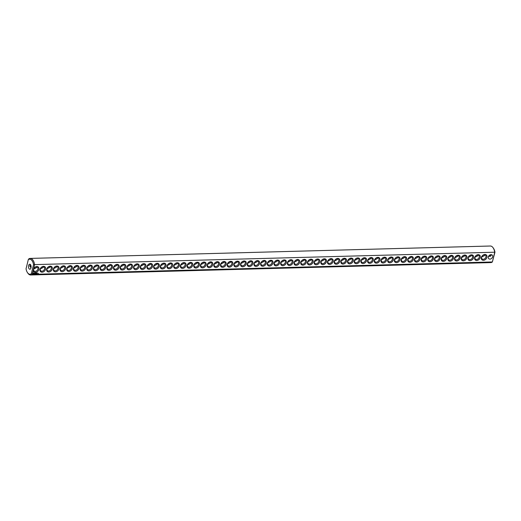<?xml version="1.0" encoding="UTF-8"?>
<svg xmlns="http://www.w3.org/2000/svg" width="521" height="521" viewBox="0 0 521 521"><rect width="100%" height="100%" fill="white"/><g stroke="black" fill="none" stroke-linecap="round" stroke-linejoin="round"><path stroke-width="0.78" d="M493.374 257.836L492.358 261.965L32.243 274.359A8.29 4.337 88.5 0 1 30.667 274.984A8.29 4.337 88.5 0 1 27.958 273.31L27.541 272.724A7.535 3.94 88.5 0 1 26.05 268.79L28.297 259.647A7.535 3.94 88.5 0 1 33.552 264.642L494.95 252.21L492.358 261.965A8.29 4.337 88.5 0 1 490.782 262.591L30.667 274.984M27.541 272.724A7.535 3.94 88.5 0 0 31.306 273.779L32.243 274.359L33.259 270.23A3.263 2.462 133.5 0 0 35.754 272.346A3.263 2.462 133.5 0 0 38.912 269.39A3.263 2.462 133.5 0 0 37.18 266.563A3.263 2.462 133.5 0 0 33.605 268.843L34.614 264.707A8.29 4.337 88.5 0 0 30.218 258.409A8.29 4.337 88.5 0 0 28.642 259.035L28.297 259.647M493.713 256.443L494.729 252.314A8.29 4.337 88.5 0 0 493.042 247.69A8.29 4.337 88.5 0 0 490.333 246.016L30.218 258.409M486.94 257.315A3.263 2.462 133.5 0 0 483.384 254.906A3.263 2.462 133.5 0 0 482.146 259.953A3.263 2.462 133.5 0 0 486.94 257.315M480.251 257.498A3.263 2.462 133.5 0 0 476.695 255.088A3.263 2.462 133.5 0 0 475.458 260.129A3.263 2.462 133.5 0 0 480.251 257.498M473.563 257.68A3.263 2.462 133.5 0 0 470.014 255.27A3.263 2.462 133.5 0 0 468.77 260.311A3.263 2.462 133.5 0 0 473.563 257.68M466.875 257.856A3.263 2.462 133.5 0 0 463.325 255.446A3.263 2.462 133.5 0 0 462.088 260.493A3.263 2.462 133.5 0 0 466.875 257.856M460.193 258.038A3.263 2.462 133.5 0 0 456.637 255.629A3.263 2.462 133.5 0 0 455.4 260.669A3.263 2.462 133.5 0 0 460.193 258.038M453.504 258.221A3.263 2.462 133.5 0 0 449.949 255.811A3.263 2.462 133.5 0 0 448.711 260.852A3.263 2.462 133.5 0 0 453.504 258.221M446.816 258.396A3.263 2.462 133.5 0 0 443.26 255.987A3.263 2.462 133.5 0 0 442.023 261.034A3.263 2.462 133.5 0 0 446.816 258.396M440.128 258.579A3.263 2.462 133.5 0 0 436.578 256.169A3.263 2.462 133.5 0 0 435.335 261.21A3.263 2.462 133.5 0 0 440.128 258.579M433.439 258.761A3.263 2.462 133.5 0 0 429.89 256.352A3.263 2.462 133.5 0 0 428.653 261.392A3.263 2.462 133.5 0 0 433.439 258.761M426.758 258.937A3.263 2.462 133.5 0 0 423.202 256.527A3.263 2.462 133.5 0 0 421.964 261.575A3.263 2.462 133.5 0 0 426.758 258.937M420.069 259.119A3.263 2.462 133.5 0 0 416.513 256.71A3.263 2.462 133.5 0 0 415.276 261.75A3.263 2.462 133.5 0 0 420.069 259.119M413.381 259.302A3.263 2.462 133.5 0 0 409.832 256.892A3.263 2.462 133.5 0 0 408.588 261.933A3.263 2.462 133.5 0 0 413.381 259.302M406.693 259.478A3.263 2.462 133.5 0 0 403.143 257.068A3.263 2.462 133.5 0 0 401.899 262.115A3.263 2.462 133.5 0 0 406.693 259.478M400.011 259.66A3.263 2.462 133.5 0 0 396.455 257.25A3.263 2.462 133.5 0 0 395.218 262.291A3.263 2.462 133.5 0 0 400.011 259.66M393.322 259.842A3.263 2.462 133.5 0 0 389.767 257.433A3.263 2.462 133.5 0 0 388.529 262.473A3.263 2.462 133.5 0 0 393.322 259.842M386.634 260.018A3.263 2.462 133.5 0 0 383.078 257.608A3.263 2.462 133.5 0 0 381.841 262.656A3.263 2.462 133.5 0 0 386.634 260.018M379.946 260.2A3.263 2.462 133.5 0 0 376.396 257.791A3.263 2.462 133.5 0 0 375.153 262.831A3.263 2.462 133.5 0 0 379.946 260.2M373.257 260.383A3.263 2.462 133.5 0 0 369.708 257.973A3.263 2.462 133.5 0 0 368.471 263.014A3.263 2.462 133.5 0 0 373.257 260.383M366.576 260.559A3.263 2.462 133.5 0 0 363.02 258.149A3.263 2.462 133.5 0 0 361.782 263.196A3.263 2.462 133.5 0 0 366.576 260.559M359.887 260.741A3.263 2.462 133.5 0 0 356.331 258.331A3.263 2.462 133.5 0 0 355.094 263.372A3.263 2.462 133.5 0 0 359.887 260.741M353.199 260.923A3.263 2.462 133.5 0 0 349.643 258.507A3.263 2.462 133.5 0 0 348.406 263.554A3.263 2.462 133.5 0 0 353.199 260.923M346.511 261.099A3.263 2.462 133.5 0 0 342.961 258.69A3.263 2.462 133.5 0 0 341.717 263.737A3.263 2.462 133.5 0 0 346.511 261.099M339.822 261.281A3.263 2.462 133.5 0 0 336.273 258.872A3.263 2.462 133.5 0 0 335.036 263.913A3.263 2.462 133.5 0 0 339.822 261.281M333.14 261.457A3.263 2.462 133.5 0 0 329.585 259.048A3.263 2.462 133.5 0 0 328.347 264.095A3.263 2.462 133.5 0 0 333.14 261.457M326.452 261.64A3.263 2.462 133.5 0 0 322.896 259.23A3.263 2.462 133.5 0 0 321.659 264.277A3.263 2.462 133.5 0 0 326.452 261.64M319.764 261.822A3.263 2.462 133.5 0 0 316.214 259.412A3.263 2.462 133.5 0 0 314.971 264.453A3.263 2.462 133.5 0 0 319.764 261.822M313.075 261.998A3.263 2.462 133.5 0 0 309.526 259.588A3.263 2.462 133.5 0 0 308.289 264.635A3.263 2.462 133.5 0 0 313.075 261.998M306.394 262.18A3.263 2.462 133.5 0 0 302.838 259.771A3.263 2.462 133.5 0 0 301.6 264.818A3.263 2.462 133.5 0 0 306.394 262.18M299.705 262.363A3.263 2.462 133.5 0 0 296.149 259.953A3.263 2.462 133.5 0 0 294.912 264.994A3.263 2.462 133.5 0 0 299.705 262.363M293.017 262.538A3.263 2.462 133.5 0 0 289.461 260.129A3.263 2.462 133.5 0 0 288.224 265.176A3.263 2.462 133.5 0 0 293.017 262.538M286.329 262.721A3.263 2.462 133.5 0 0 282.779 260.311A3.263 2.462 133.5 0 0 281.535 265.358A3.263 2.462 133.5 0 0 286.329 262.721M279.64 262.903A3.263 2.462 133.5 0 0 276.091 260.493A3.263 2.462 133.5 0 0 274.854 265.534A3.263 2.462 133.5 0 0 279.64 262.903M272.958 263.079A3.263 2.462 133.5 0 0 269.403 260.669A3.263 2.462 133.5 0 0 268.165 265.717A3.263 2.462 133.5 0 0 272.958 263.079M266.27 263.261A3.263 2.462 133.5 0 0 262.714 260.852A3.263 2.462 133.5 0 0 261.477 265.899A3.263 2.462 133.5 0 0 266.27 263.261M38.443 273.264L38.339 273.701L38.443 273.264M37.011 273.03L36.861 273.649L37.011 273.03M37.545 273.017L37.063 273.642L37.564 273.05M36.841 273.037L36.366 273.662L36.867 273.069M36.288 273.069L35.702 273.675L35.851 273.219L36.209 273.629L36.288 273.069M36.001 273.518L35.858 273.063M35.343 273.076L35.519 273.681L35.695 273.102L35.343 273.076M34.79 273.16L34.848 273.701L35.22 273.115L34.79 273.16M34.262 273.186L34.432 273.714L34.673 273.167L34.262 273.186M33.364 272.919L32.895 273.447L33.194 273.981L33.976 273.317L33.364 272.919M259.582 263.444A3.263 2.462 133.5 0 0 256.032 261.034A3.263 2.462 133.5 0 0 254.789 266.075A3.263 2.462 133.5 0 0 259.582 263.444M252.893 263.619A3.263 2.462 133.5 0 0 249.344 261.21A3.263 2.462 133.5 0 0 248.1 266.257A3.263 2.462 133.5 0 0 252.893 263.619M246.212 263.802A3.263 2.462 133.5 0 0 242.656 261.392A3.263 2.462 133.5 0 0 241.418 266.439A3.263 2.462 133.5 0 0 246.212 263.802M239.523 263.984A3.263 2.462 133.5 0 0 235.967 261.575A3.263 2.462 133.5 0 0 234.73 266.615A3.263 2.462 133.5 0 0 239.523 263.984M232.835 264.16A3.263 2.462 133.5 0 0 229.279 261.75A3.263 2.462 133.5 0 0 228.042 266.798A3.263 2.462 133.5 0 0 232.835 264.16M226.147 264.342A3.263 2.462 133.5 0 0 222.597 261.933A3.263 2.462 133.5 0 0 221.353 266.98A3.263 2.462 133.5 0 0 226.147 264.342M219.458 264.525A3.263 2.462 133.5 0 0 215.909 262.115A3.263 2.462 133.5 0 0 214.672 267.156A3.263 2.462 133.5 0 0 219.458 264.525M212.776 264.701A3.263 2.462 133.5 0 0 209.221 262.291A3.263 2.462 133.5 0 0 207.983 267.338A3.263 2.462 133.5 0 0 212.776 264.701M206.088 264.883A3.263 2.462 133.5 0 0 202.532 262.473A3.263 2.462 133.5 0 0 201.295 267.52A3.263 2.462 133.5 0 0 206.088 264.883M199.4 265.065A3.263 2.462 133.5 0 0 195.844 262.656A3.263 2.462 133.5 0 0 194.607 267.696A3.263 2.462 133.5 0 0 199.4 265.065M192.711 265.241A3.263 2.462 133.5 0 0 189.162 262.831A3.263 2.462 133.5 0 0 187.918 267.879A3.263 2.462 133.5 0 0 192.711 265.241M186.03 265.423A3.263 2.462 133.5 0 0 182.474 263.014A3.263 2.462 133.5 0 0 181.236 268.061A3.263 2.462 133.5 0 0 186.03 265.423M179.341 265.606A3.263 2.462 133.5 0 0 175.785 263.196A3.263 2.462 133.5 0 0 174.548 268.237A3.263 2.462 133.5 0 0 179.341 265.606M172.653 265.782A3.263 2.462 133.5 0 0 169.097 263.372A3.263 2.462 133.5 0 0 167.86 268.419A3.263 2.462 133.5 0 0 172.653 265.782M165.965 265.964A3.263 2.462 133.5 0 0 162.415 263.554A3.263 2.462 133.5 0 0 161.171 268.602A3.263 2.462 133.5 0 0 165.965 265.964M159.276 266.146A3.263 2.462 133.5 0 0 155.727 263.737A3.263 2.462 133.5 0 0 154.49 268.777A3.263 2.462 133.5 0 0 159.276 266.146M152.594 266.322A3.263 2.462 133.5 0 0 149.039 263.913A3.263 2.462 133.5 0 0 147.801 268.96A3.263 2.462 133.5 0 0 152.594 266.322M145.906 266.505A3.263 2.462 133.5 0 0 142.35 264.095A3.263 2.462 133.5 0 0 141.113 269.142A3.263 2.462 133.5 0 0 145.906 266.505M139.218 266.687A3.263 2.462 133.5 0 0 135.662 264.277A3.263 2.462 133.5 0 0 134.425 269.318A3.263 2.462 133.5 0 0 139.218 266.687M132.529 266.863A3.263 2.462 133.5 0 0 128.98 264.453A3.263 2.462 133.5 0 0 127.736 269.5A3.263 2.462 133.5 0 0 132.529 266.863M125.841 267.045A3.263 2.462 133.5 0 0 122.292 264.635A3.263 2.462 133.5 0 0 121.054 269.683A3.263 2.462 133.5 0 0 125.841 267.045M119.159 267.227A3.263 2.462 133.5 0 0 115.603 264.818A3.263 2.462 133.5 0 0 114.366 269.858A3.263 2.462 133.5 0 0 119.159 267.227M112.471 267.403A3.263 2.462 133.5 0 0 108.915 264.994A3.263 2.462 133.5 0 0 107.678 270.041A3.263 2.462 133.5 0 0 112.471 267.403M105.783 267.586A3.263 2.462 133.5 0 0 102.233 265.176A3.263 2.462 133.5 0 0 100.989 270.217A3.263 2.462 133.5 0 0 105.783 267.586M99.094 267.768A3.263 2.462 133.5 0 0 95.545 265.358A3.263 2.462 133.5 0 0 94.308 270.399A3.263 2.462 133.5 0 0 99.094 267.768M92.412 267.944A3.263 2.462 133.5 0 0 88.857 265.534A3.263 2.462 133.5 0 0 87.619 270.581A3.263 2.462 133.5 0 0 92.412 267.944M85.724 268.126A3.263 2.462 133.5 0 0 82.168 265.717A3.263 2.462 133.5 0 0 80.931 270.757A3.263 2.462 133.5 0 0 85.724 268.126M79.036 268.308A3.263 2.462 133.5 0 0 75.48 265.899A3.263 2.462 133.5 0 0 74.242 270.94A3.263 2.462 133.5 0 0 79.036 268.308M72.347 268.484A3.263 2.462 133.5 0 0 68.798 266.075A3.263 2.462 133.5 0 0 67.554 271.122A3.263 2.462 133.5 0 0 72.347 268.484M65.659 268.667A3.263 2.462 133.5 0 0 62.11 266.257A3.263 2.462 133.5 0 0 60.872 271.298A3.263 2.462 133.5 0 0 65.659 268.667M58.977 268.849A3.263 2.462 133.5 0 0 55.421 266.439A3.263 2.462 133.5 0 0 54.184 271.48A3.263 2.462 133.5 0 0 58.977 268.849M52.289 269.025A3.263 2.462 133.5 0 0 48.733 266.615A3.263 2.462 133.5 0 0 47.496 271.662A3.263 2.462 133.5 0 0 52.289 269.025M45.601 269.207A3.263 2.462 133.5 0 0 42.051 266.798A3.263 2.462 133.5 0 0 40.807 271.838A3.263 2.462 133.5 0 0 45.601 269.207M33.259 270.23L33.605 268.843M31.306 273.779L33.552 264.642M37.916 269.064A2.514 1.895 133.5 0 0 37.505 267.299A2.514 1.895 133.5 0 0 34.399 267.814A2.514 1.895 133.5 0 0 34.047 270.94A2.514 1.895 133.5 0 0 36.236 271.102A2.514 1.895 133.5 0 0 37.916 269.064M492.625 256.814A2.514 1.895 133.5 0 0 492.215 255.049A2.514 1.895 133.5 0 0 489.108 255.564A2.514 1.895 133.5 0 0 488.757 258.696A2.514 1.895 133.5 0 0 490.945 258.852A2.514 1.895 133.5 0 0 492.625 256.814M485.937 256.996A2.514 1.895 133.5 0 0 485.526 255.231A2.514 1.895 133.5 0 0 482.42 255.746A2.514 1.895 133.5 0 0 482.068 258.872A2.514 1.895 133.5 0 0 484.256 259.035A2.514 1.895 133.5 0 0 485.937 256.996M479.248 257.172A2.514 1.895 133.5 0 0 478.838 255.407A2.514 1.895 133.5 0 0 475.738 255.928A2.514 1.895 133.5 0 0 475.38 259.054A2.514 1.895 133.5 0 0 477.568 259.211A2.514 1.895 133.5 0 0 479.248 257.172M472.567 257.354A2.514 1.895 133.5 0 0 472.156 255.59A2.514 1.895 133.5 0 0 469.05 256.104A2.514 1.895 133.5 0 0 468.692 259.237A2.514 1.895 133.5 0 0 470.886 259.393A2.514 1.895 133.5 0 0 472.567 257.354M465.878 257.537A2.514 1.895 133.5 0 0 465.468 255.772A2.514 1.895 133.5 0 0 462.361 256.286A2.514 1.895 133.5 0 0 462.01 259.412A2.514 1.895 133.5 0 0 464.198 259.575A2.514 1.895 133.5 0 0 465.878 257.537M459.19 257.713A2.514 1.895 133.5 0 0 458.78 255.948A2.514 1.895 133.5 0 0 455.673 256.469A2.514 1.895 133.5 0 0 455.321 259.595A2.514 1.895 133.5 0 0 457.51 259.751A2.514 1.895 133.5 0 0 459.19 257.713M452.502 257.895A2.514 1.895 133.5 0 0 452.091 256.13A2.514 1.895 133.5 0 0 448.985 256.645A2.514 1.895 133.5 0 0 448.633 259.777A2.514 1.895 133.5 0 0 450.821 259.933A2.514 1.895 133.5 0 0 452.502 257.895M445.813 258.077A2.514 1.895 133.5 0 0 445.403 256.312A2.514 1.895 133.5 0 0 442.303 256.827A2.514 1.895 133.5 0 0 441.945 259.953A2.514 1.895 133.5 0 0 444.139 260.116A2.514 1.895 133.5 0 0 445.813 258.077M439.131 258.253A2.514 1.895 133.5 0 0 438.721 256.488A2.514 1.895 133.5 0 0 435.615 257.009A2.514 1.895 133.5 0 0 435.256 260.135A2.514 1.895 133.5 0 0 437.451 260.292A2.514 1.895 133.5 0 0 439.131 258.253M432.443 258.436A2.514 1.895 133.5 0 0 432.033 256.671A2.514 1.895 133.5 0 0 428.926 257.185A2.514 1.895 133.5 0 0 428.575 260.318A2.514 1.895 133.5 0 0 430.763 260.474A2.514 1.895 133.5 0 0 432.443 258.436M425.755 258.618A2.514 1.895 133.5 0 0 425.344 256.853A2.514 1.895 133.5 0 0 422.238 257.367A2.514 1.895 133.5 0 0 421.886 260.493A2.514 1.895 133.5 0 0 424.074 260.656A2.514 1.895 133.5 0 0 425.755 258.618M419.066 258.794A2.514 1.895 133.5 0 0 418.656 257.029A2.514 1.895 133.5 0 0 415.556 257.55A2.514 1.895 133.5 0 0 415.198 260.676A2.514 1.895 133.5 0 0 417.386 260.832A2.514 1.895 133.5 0 0 419.066 258.794M412.378 258.976A2.514 1.895 133.5 0 0 411.968 257.211A2.514 1.895 133.5 0 0 408.868 257.726A2.514 1.895 133.5 0 0 408.51 260.858A2.514 1.895 133.5 0 0 410.704 261.014A2.514 1.895 133.5 0 0 412.378 258.976M405.696 259.158A2.514 1.895 133.5 0 0 405.286 257.394A2.514 1.895 133.5 0 0 402.179 257.908A2.514 1.895 133.5 0 0 401.828 261.034A2.514 1.895 133.5 0 0 404.016 261.197A2.514 1.895 133.5 0 0 405.696 259.158M399.008 259.334A2.514 1.895 133.5 0 0 398.598 257.569A2.514 1.895 133.5 0 0 395.491 258.09A2.514 1.895 133.5 0 0 395.139 261.216A2.514 1.895 133.5 0 0 397.328 261.373A2.514 1.895 133.5 0 0 399.008 259.334M392.32 259.517A2.514 1.895 133.5 0 0 391.909 257.752A2.514 1.895 133.5 0 0 388.803 258.266A2.514 1.895 133.5 0 0 388.451 261.392A2.514 1.895 133.5 0 0 390.639 261.555A2.514 1.895 133.5 0 0 392.32 259.517M385.631 259.699A2.514 1.895 133.5 0 0 385.221 257.934A2.514 1.895 133.5 0 0 382.121 258.449A2.514 1.895 133.5 0 0 381.763 261.575A2.514 1.895 133.5 0 0 383.951 261.731A2.514 1.895 133.5 0 0 385.631 259.699M378.949 259.875A2.514 1.895 133.5 0 0 378.539 258.11A2.514 1.895 133.5 0 0 375.433 258.631A2.514 1.895 133.5 0 0 375.074 261.757A2.514 1.895 133.5 0 0 377.269 261.913A2.514 1.895 133.5 0 0 378.949 259.875M372.261 260.057A2.514 1.895 133.5 0 0 371.851 258.292A2.514 1.895 133.5 0 0 368.744 258.807A2.514 1.895 133.5 0 0 368.393 261.933A2.514 1.895 133.5 0 0 370.581 262.096A2.514 1.895 133.5 0 0 372.261 260.057M365.573 260.24A2.514 1.895 133.5 0 0 365.162 258.475A2.514 1.895 133.5 0 0 362.056 258.989A2.514 1.895 133.5 0 0 361.704 262.115A2.514 1.895 133.5 0 0 363.892 262.271A2.514 1.895 133.5 0 0 365.573 260.24M358.884 260.415A2.514 1.895 133.5 0 0 358.474 258.65A2.514 1.895 133.5 0 0 355.374 259.171A2.514 1.895 133.5 0 0 355.016 262.297A2.514 1.895 133.5 0 0 357.204 262.454A2.514 1.895 133.5 0 0 358.884 260.415M352.196 260.598A2.514 1.895 133.5 0 0 351.786 258.833A2.514 1.895 133.5 0 0 348.686 259.347A2.514 1.895 133.5 0 0 348.328 262.473A2.514 1.895 133.5 0 0 350.522 262.636A2.514 1.895 133.5 0 0 352.196 260.598M345.514 260.78A2.514 1.895 133.5 0 0 345.104 259.015A2.514 1.895 133.5 0 0 341.997 259.53A2.514 1.895 133.5 0 0 341.639 262.656A2.514 1.895 133.5 0 0 343.834 262.812A2.514 1.895 133.5 0 0 345.514 260.78M338.826 260.956A2.514 1.895 133.5 0 0 338.416 259.191A2.514 1.895 133.5 0 0 335.309 259.712A2.514 1.895 133.5 0 0 334.957 262.838A2.514 1.895 133.5 0 0 337.146 262.994A2.514 1.895 133.5 0 0 338.826 260.956M332.137 261.138A2.514 1.895 133.5 0 0 331.727 259.373A2.514 1.895 133.5 0 0 328.621 259.888A2.514 1.895 133.5 0 0 328.269 263.014A2.514 1.895 133.5 0 0 330.457 263.177A2.514 1.895 133.5 0 0 332.137 261.138M325.449 261.321A2.514 1.895 133.5 0 0 325.039 259.556A2.514 1.895 133.5 0 0 321.939 260.07A2.514 1.895 133.5 0 0 321.581 263.196A2.514 1.895 133.5 0 0 323.769 263.352A2.514 1.895 133.5 0 0 325.449 261.321M318.767 261.496A2.514 1.895 133.5 0 0 318.357 259.732A2.514 1.895 133.5 0 0 315.251 260.253A2.514 1.895 133.5 0 0 314.892 263.379A2.514 1.895 133.5 0 0 317.087 263.535A2.514 1.895 133.5 0 0 318.767 261.496M312.079 261.679A2.514 1.895 133.5 0 0 311.669 259.914A2.514 1.895 133.5 0 0 308.562 260.428A2.514 1.895 133.5 0 0 308.211 263.554A2.514 1.895 133.5 0 0 310.399 263.717A2.514 1.895 133.5 0 0 312.079 261.679M305.391 261.861A2.514 1.895 133.5 0 0 304.98 260.096A2.514 1.895 133.5 0 0 301.874 260.611A2.514 1.895 133.5 0 0 301.522 263.737A2.514 1.895 133.5 0 0 303.71 263.893A2.514 1.895 133.5 0 0 305.391 261.861M298.702 262.037A2.514 1.895 133.5 0 0 298.292 260.272A2.514 1.895 133.5 0 0 295.192 260.793A2.514 1.895 133.5 0 0 294.834 263.919A2.514 1.895 133.5 0 0 297.022 264.075A2.514 1.895 133.5 0 0 298.702 262.037M292.014 262.219A2.514 1.895 133.5 0 0 291.604 260.454A2.514 1.895 133.5 0 0 288.504 260.969A2.514 1.895 133.5 0 0 288.146 264.095A2.514 1.895 133.5 0 0 290.34 264.258A2.514 1.895 133.5 0 0 292.014 262.219M285.332 262.395A2.514 1.895 133.5 0 0 284.922 260.637A2.514 1.895 133.5 0 0 281.815 261.151A2.514 1.895 133.5 0 0 281.457 264.277A2.514 1.895 133.5 0 0 283.652 264.434A2.514 1.895 133.5 0 0 285.332 262.395M278.644 262.577A2.514 1.895 133.5 0 0 278.234 260.813A2.514 1.895 133.5 0 0 275.127 261.334A2.514 1.895 133.5 0 0 274.775 264.46A2.514 1.895 133.5 0 0 276.964 264.616A2.514 1.895 133.5 0 0 278.644 262.577M271.955 262.76A2.514 1.895 133.5 0 0 271.545 260.995A2.514 1.895 133.5 0 0 268.439 261.509A2.514 1.895 133.5 0 0 268.087 264.635A2.514 1.895 133.5 0 0 270.275 264.798A2.514 1.895 133.5 0 0 271.955 262.76M265.267 262.936A2.514 1.895 133.5 0 0 264.857 261.177A2.514 1.895 133.5 0 0 261.757 261.692A2.514 1.895 133.5 0 0 261.399 264.818A2.514 1.895 133.5 0 0 263.587 264.974A2.514 1.895 133.5 0 0 265.267 262.936M35.181 273.636L35.519 273.681M34.223 273.336L34.562 273.421M33.103 273.916L33.813 273.558M258.579 263.118A2.514 1.895 133.5 0 0 258.175 261.353A2.514 1.895 133.5 0 0 255.069 261.874A2.514 1.895 133.5 0 0 254.71 265A2.514 1.895 133.5 0 0 256.905 265.156A2.514 1.895 133.5 0 0 258.579 263.118M251.897 263.3A2.514 1.895 133.5 0 0 251.487 261.535A2.514 1.895 133.5 0 0 248.38 262.05A2.514 1.895 133.5 0 0 248.029 265.176A2.514 1.895 133.5 0 0 250.217 265.339A2.514 1.895 133.5 0 0 251.897 263.3M245.209 263.476A2.514 1.895 133.5 0 0 244.798 261.718A2.514 1.895 133.5 0 0 241.692 262.232A2.514 1.895 133.5 0 0 241.34 265.358A2.514 1.895 133.5 0 0 243.528 265.515A2.514 1.895 133.5 0 0 245.209 263.476M238.52 263.659A2.514 1.895 133.5 0 0 238.11 261.894A2.514 1.895 133.5 0 0 235.004 262.415A2.514 1.895 133.5 0 0 234.652 265.541A2.514 1.895 133.5 0 0 236.84 265.697A2.514 1.895 133.5 0 0 238.52 263.659M231.832 263.841A2.514 1.895 133.5 0 0 231.422 262.076A2.514 1.895 133.5 0 0 228.322 262.591A2.514 1.895 133.5 0 0 227.964 265.717A2.514 1.895 133.5 0 0 230.152 265.879A2.514 1.895 133.5 0 0 231.832 263.841M225.15 264.017A2.514 1.895 133.5 0 0 224.74 262.258A2.514 1.895 133.5 0 0 221.633 262.773A2.514 1.895 133.5 0 0 221.275 265.899A2.514 1.895 133.5 0 0 223.47 266.055A2.514 1.895 133.5 0 0 225.15 264.017M218.462 264.199A2.514 1.895 133.5 0 0 218.052 262.434A2.514 1.895 133.5 0 0 214.945 262.955A2.514 1.895 133.5 0 0 214.593 266.081A2.514 1.895 133.5 0 0 216.782 266.238A2.514 1.895 133.5 0 0 218.462 264.199M211.773 264.381A2.514 1.895 133.5 0 0 211.363 262.617A2.514 1.895 133.5 0 0 208.257 263.131A2.514 1.895 133.5 0 0 207.905 266.257A2.514 1.895 133.5 0 0 210.093 266.42A2.514 1.895 133.5 0 0 211.773 264.381M205.085 264.557A2.514 1.895 133.5 0 0 204.675 262.799A2.514 1.895 133.5 0 0 201.575 263.313A2.514 1.895 133.5 0 0 201.217 266.439A2.514 1.895 133.5 0 0 203.405 266.596A2.514 1.895 133.5 0 0 205.085 264.557M198.397 264.74A2.514 1.895 133.5 0 0 197.987 262.975A2.514 1.895 133.5 0 0 194.887 263.489A2.514 1.895 133.5 0 0 194.528 266.622A2.514 1.895 133.5 0 0 196.723 266.778A2.514 1.895 133.5 0 0 198.397 264.74M191.715 264.922A2.514 1.895 133.5 0 0 191.305 263.157A2.514 1.895 133.5 0 0 188.198 263.672A2.514 1.895 133.5 0 0 187.847 266.798A2.514 1.895 133.5 0 0 190.035 266.96A2.514 1.895 133.5 0 0 191.715 264.922M185.027 265.098A2.514 1.895 133.5 0 0 184.616 263.339A2.514 1.895 133.5 0 0 181.51 263.854A2.514 1.895 133.5 0 0 181.158 266.98A2.514 1.895 133.5 0 0 183.346 267.136A2.514 1.895 133.5 0 0 185.027 265.098M178.338 265.28A2.514 1.895 133.5 0 0 177.928 263.515A2.514 1.895 133.5 0 0 174.822 264.03A2.514 1.895 133.5 0 0 174.47 267.162A2.514 1.895 133.5 0 0 176.658 267.319A2.514 1.895 133.5 0 0 178.338 265.28M171.65 265.463A2.514 1.895 133.5 0 0 171.24 263.698A2.514 1.895 133.5 0 0 168.14 264.212A2.514 1.895 133.5 0 0 167.782 267.338A2.514 1.895 133.5 0 0 169.97 267.501A2.514 1.895 133.5 0 0 171.65 265.463M164.968 265.638A2.514 1.895 133.5 0 0 164.558 263.88A2.514 1.895 133.5 0 0 161.451 264.394A2.514 1.895 133.5 0 0 161.093 267.52A2.514 1.895 133.5 0 0 163.288 267.677A2.514 1.895 133.5 0 0 164.968 265.638M158.28 265.821A2.514 1.895 133.5 0 0 157.87 264.056A2.514 1.895 133.5 0 0 154.763 264.57A2.514 1.895 133.5 0 0 154.411 267.703A2.514 1.895 133.5 0 0 156.6 267.859A2.514 1.895 133.5 0 0 158.28 265.821M151.591 266.003A2.514 1.895 133.5 0 0 151.181 264.238A2.514 1.895 133.5 0 0 148.075 264.753A2.514 1.895 133.5 0 0 147.723 267.879A2.514 1.895 133.5 0 0 149.911 268.041A2.514 1.895 133.5 0 0 151.591 266.003M144.903 266.179A2.514 1.895 133.5 0 0 144.493 264.421A2.514 1.895 133.5 0 0 141.393 264.935A2.514 1.895 133.5 0 0 141.035 268.061A2.514 1.895 133.5 0 0 143.223 268.217A2.514 1.895 133.5 0 0 144.903 266.179M138.215 266.361A2.514 1.895 133.5 0 0 137.804 264.596A2.514 1.895 133.5 0 0 134.705 265.111A2.514 1.895 133.5 0 0 134.346 268.243A2.514 1.895 133.5 0 0 136.541 268.4A2.514 1.895 133.5 0 0 138.215 266.361M131.533 266.544A2.514 1.895 133.5 0 0 131.123 264.779A2.514 1.895 133.5 0 0 128.016 265.293A2.514 1.895 133.5 0 0 127.658 268.419A2.514 1.895 133.5 0 0 129.853 268.582A2.514 1.895 133.5 0 0 131.533 266.544M124.845 266.719A2.514 1.895 133.5 0 0 124.434 264.955A2.514 1.895 133.5 0 0 121.328 265.476A2.514 1.895 133.5 0 0 120.976 268.602A2.514 1.895 133.5 0 0 123.164 268.758A2.514 1.895 133.5 0 0 124.845 266.719M118.156 266.902A2.514 1.895 133.5 0 0 117.746 265.137A2.514 1.895 133.5 0 0 114.64 265.651A2.514 1.895 133.5 0 0 114.288 268.784A2.514 1.895 133.5 0 0 116.476 268.94A2.514 1.895 133.5 0 0 118.156 266.902M111.468 267.084A2.514 1.895 133.5 0 0 111.058 265.319A2.514 1.895 133.5 0 0 107.958 265.834A2.514 1.895 133.5 0 0 107.6 268.96A2.514 1.895 133.5 0 0 109.788 269.123A2.514 1.895 133.5 0 0 111.468 267.084M104.786 267.26A2.514 1.895 133.5 0 0 104.376 265.495A2.514 1.895 133.5 0 0 101.269 266.016A2.514 1.895 133.5 0 0 100.911 269.142A2.514 1.895 133.5 0 0 103.106 269.298A2.514 1.895 133.5 0 0 104.786 267.26M98.098 267.442A2.514 1.895 133.5 0 0 97.688 265.677A2.514 1.895 133.5 0 0 94.581 266.192A2.514 1.895 133.5 0 0 94.229 269.324A2.514 1.895 133.5 0 0 96.418 269.481A2.514 1.895 133.5 0 0 98.098 267.442M91.409 267.625A2.514 1.895 133.5 0 0 90.999 265.86A2.514 1.895 133.5 0 0 87.893 266.374A2.514 1.895 133.5 0 0 87.541 269.5A2.514 1.895 133.5 0 0 89.729 269.663A2.514 1.895 133.5 0 0 91.409 267.625M84.721 267.801A2.514 1.895 133.5 0 0 84.311 266.036A2.514 1.895 133.5 0 0 81.211 266.557A2.514 1.895 133.5 0 0 80.853 269.683A2.514 1.895 133.5 0 0 83.041 269.839A2.514 1.895 133.5 0 0 84.721 267.801M78.033 267.983A2.514 1.895 133.5 0 0 77.622 266.218A2.514 1.895 133.5 0 0 74.523 266.732A2.514 1.895 133.5 0 0 74.164 269.865A2.514 1.895 133.5 0 0 76.359 270.021A2.514 1.895 133.5 0 0 78.033 267.983M71.351 268.165A2.514 1.895 133.5 0 0 70.941 266.4A2.514 1.895 133.5 0 0 67.834 266.915A2.514 1.895 133.5 0 0 67.476 270.041A2.514 1.895 133.5 0 0 69.671 270.204A2.514 1.895 133.5 0 0 71.351 268.165M64.663 268.341A2.514 1.895 133.5 0 0 64.252 266.576A2.514 1.895 133.5 0 0 61.146 267.097A2.514 1.895 133.5 0 0 60.794 270.223A2.514 1.895 133.5 0 0 62.982 270.379A2.514 1.895 133.5 0 0 64.663 268.341M57.974 268.523A2.514 1.895 133.5 0 0 57.564 266.759A2.514 1.895 133.5 0 0 54.458 267.273A2.514 1.895 133.5 0 0 54.106 270.406A2.514 1.895 133.5 0 0 56.294 270.562A2.514 1.895 133.5 0 0 57.974 268.523M51.286 268.706A2.514 1.895 133.5 0 0 50.876 266.941A2.514 1.895 133.5 0 0 47.776 267.455A2.514 1.895 133.5 0 0 47.418 270.581A2.514 1.895 133.5 0 0 49.606 270.744A2.514 1.895 133.5 0 0 51.286 268.706M44.598 268.882A2.514 1.895 133.5 0 0 44.194 267.117A2.514 1.895 133.5 0 0 41.087 267.638A2.514 1.895 133.5 0 0 40.729 270.764A2.514 1.895 133.5 0 0 42.924 270.92A2.514 1.895 133.5 0 0 44.598 268.882M30.355 264.473A2.514 1.316 88.5 0 1 31.091 267.28A2.514 1.316 88.5 0 1 29.866 269.227A2.514 1.316 88.5 0 1 28.486 266.752A2.514 1.316 88.5 0 1 29.736 264.206A2.514 1.316 88.5 0 1 30.355 264.473M493.042 247.69L493.459 248.276A7.535 3.94 88.5 0 1 494.95 252.21M490.522 256.391A2.514 1.316 88.5 0 1 489.942 254.932M29.821 266.368A2.514 1.895 133.5 0 0 31.058 266.068M33.657 269.09L36.483 267.703L36.47 266.882M488.366 256.84L491.192 255.453L491.179 254.632M481.684 257.022L484.504 255.635L484.491 254.815M474.996 257.198L477.816 255.811L477.809 254.99M468.307 257.381L471.127 255.993L471.121 255.173M461.619 257.563L464.445 256.176L464.432 255.355M454.931 257.739L457.757 256.352L457.744 255.531M448.249 257.921L451.069 256.534L451.056 255.713M441.561 258.103L444.38 256.716L444.374 255.896M434.872 258.279L437.692 256.892L437.686 256.072M428.184 258.462L431.01 257.074L430.997 256.254M421.502 258.644L424.322 257.257L424.309 256.436M414.814 258.82L417.634 257.433L417.627 256.612M408.125 259.002L410.945 257.615L410.939 256.794M401.437 259.178L404.257 257.797L404.25 256.977M394.749 259.36L397.575 257.973L397.562 257.153M388.067 259.543L390.887 258.155L390.874 257.335M381.379 259.719L384.198 258.338L384.192 257.517M374.69 259.901L377.51 258.514L377.504 257.693M368.002 260.083L370.828 258.696L370.815 257.875M361.32 260.259L364.14 258.872L364.127 258.058M354.632 260.441L357.452 259.054L357.439 258.234M347.943 260.624L350.763 259.237L350.757 258.416M341.255 260.8L344.075 259.412L344.068 258.598M334.567 260.982L337.393 259.595L337.38 258.774M327.885 261.164L330.705 259.777L330.692 258.957M321.197 261.34L324.016 259.953L324.01 259.139M314.508 261.522L317.328 260.135L317.322 259.315M307.82 261.705L310.646 260.318L310.633 259.497M301.131 261.881L303.958 260.493L303.945 259.679M294.45 262.063L297.27 260.676L297.257 259.855M287.761 262.245L290.581 260.858L290.575 260.038M281.073 262.421L283.893 261.034L283.886 260.22M274.385 262.604L277.211 261.216L277.198 260.396M267.703 262.786L270.523 261.399L270.51 260.578M261.014 262.962L263.834 261.575L263.828 260.76M33.194 273.629L33.533 273.121M254.326 263.144L257.146 261.757L257.14 260.936M247.638 263.326L250.464 261.939L250.451 261.119M240.949 263.502L243.776 262.115L243.763 261.301M234.268 263.685L237.088 262.297L237.075 261.477M227.579 263.867L230.399 262.48L230.393 261.659M220.891 264.043L223.711 262.656L223.704 261.835M214.203 264.225L217.029 262.838L217.016 262.017M207.521 264.407L210.341 263.02L210.328 262.2M200.832 264.583L203.652 263.196L203.639 262.376M194.144 264.766L196.964 263.379L196.958 262.558M187.456 264.948L190.276 263.561L190.269 262.74M180.767 265.124L183.594 263.737L183.581 262.916M174.086 265.306L176.906 263.919L176.893 263.098M167.397 265.489L170.217 264.101L170.211 263.281M160.709 265.664L163.529 264.277L163.522 263.457M154.021 265.847L156.847 264.46L156.834 263.639M147.339 266.029L150.159 264.642L150.146 263.821M140.65 266.205L143.47 264.818L143.457 263.997M133.962 266.387L136.782 265L136.776 264.18M127.274 266.57L130.094 265.182L130.087 264.362M120.585 266.745L123.412 265.358L123.399 264.538M113.904 266.928L116.724 265.541L116.711 264.72M107.215 267.11L110.035 265.723L110.029 264.902M100.527 267.286L103.347 265.899L103.34 265.078M93.839 267.468L96.665 266.081L96.652 265.261M87.15 267.651L89.977 266.264L89.964 265.443M80.468 267.827L83.288 266.439L83.275 265.619M73.78 268.009L76.6 266.622L76.594 265.801M67.092 268.191L69.912 266.804L69.905 265.984M60.403 268.367L63.23 266.98L63.217 266.159M53.722 268.549L56.542 267.162L56.529 266.342M47.033 268.725L49.853 267.345L49.847 266.524M40.345 268.908L43.165 267.52L43.158 266.7M30.478 264.609L29.808 265.547L30.96 267.989"/></g></svg>

